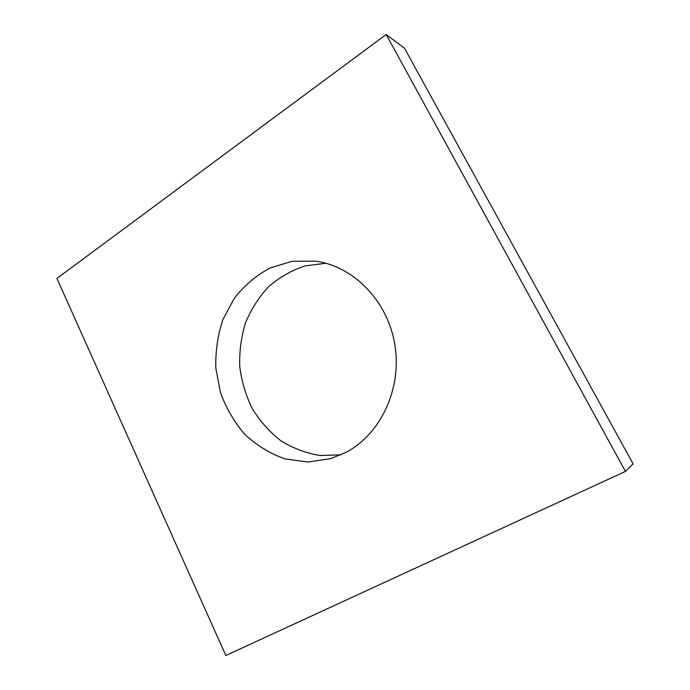<?xml version="1.0" encoding="UTF-8"?>
<svg xmlns="http://www.w3.org/2000/svg" width="690" height="690" viewBox="0 0 690 690"><rect width="100%" height="100%" fill="white"/><g stroke="black" fill="none" stroke-linecap="round" stroke-linejoin="round"><path stroke-width="1.03" d="M625.442 471.417L225.837 655.5L56.916 278.424L386.202 34.5L404.461 48.179L633.084 463.844L625.442 471.417L386.202 34.5M346.328 452.174C380.88 433.863 402.132 388.453 394.861 344.733C387.754 300.969 353.522 266.159 315.546 261.139L292.137 261.294L269.919 268.022C256.119 275.534 244.243 285.617 234.29 298.287L222.887 319.651C217.704 335.331 215.349 351.529 215.832 368.253L220.489 392.636C226.191 408.256 234.341 422.211 244.95 434.502C256.749 445.464 270.049 453.58 284.849 458.85L307.844 462.041L330.984 458.557L346.328 452.174M325.904 263.261L305.049 265.909C291.654 270.342 279.554 277.233 268.738 286.574C258.94 297.097 251.212 309.146 245.545 322.739C241.198 336.884 239.266 351.434 239.732 366.381C241.595 381.225 245.769 395.301 252.255 408.601C259.966 421.142 269.48 431.845 280.796 440.712C292.931 448.259 305.963 453.183 319.884 455.478L340.895 454.857"/></g></svg>
